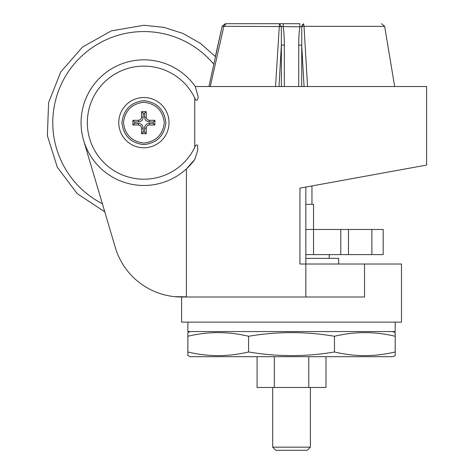 <?xml version="1.0" encoding="UTF-8"?>
<svg xmlns="http://www.w3.org/2000/svg" width="474" height="474" viewBox="0 0 474 474"><rect width="100%" height="100%" fill="white"/><g stroke="black" fill="none" stroke-linecap="round" stroke-linejoin="round"><path stroke-width="0.71" d="M213.727 64.156A91.103 91.103 0 0 0 55.328 101.294A91.103 91.103 0 0 0 102.366 203.737M310.387 447.16L307.241 450.3L275.827 450.3L272.686 447.16L310.387 447.16L310.387 387.471M272.686 447.16L272.686 387.471M395.203 336.267L395.203 351.975C374.958 356.827 354.718 356.827 334.478 351.975C354.718 356.827 374.958 356.827 395.203 351.975L395.203 355.636L392.75 356.685L190.323 356.685L187.87 355.636L187.87 336.267C208.11 331.415 228.355 331.415 248.595 336.267C277.367 331.415 305.991 331.415 334.478 336.267C354.718 331.415 374.958 331.415 395.203 336.267L395.203 332.76M334.478 336.267L334.478 351.975C305.991 356.827 277.367 356.827 248.595 351.975C228.355 356.827 208.11 356.827 187.87 351.975M190.323 331.557L187.87 332.606L187.87 336.267M392.75 331.557L395.203 332.606M364.524 264.018L364.524 297.002L305.837 297.002L305.837 264.018L401.484 264.018L401.484 322.13L181.589 322.13L181.589 297.002A69.109 69.109 0 0 1 115.318 247.505L83.649 140.482A62.829 62.829 0 0 0 143.889 185.482A62.829 62.829 0 0 1 81.066 122.653A62.829 62.829 0 0 1 195.294 86.529A62.829 62.829 0 0 0 81.066 122.653A62.829 62.829 0 0 0 143.889 185.482A62.829 62.829 0 0 1 81.066 122.653A62.829 62.829 0 0 1 143.889 59.825M194.761 147.337A56.542 56.542 0 0 1 87.346 122.653A56.542 56.542 0 0 1 194.761 97.97L194.761 147.337C195.418 145.364 196.331 144.635 197.504 145.151L197.794 150.258L194.761 159.525A62.829 62.829 0 0 1 143.889 185.482A62.829 62.829 0 0 0 186.406 168.91L186.406 296.831A69.109 69.109 0 0 1 181.589 297.002L305.837 297.002M143.889 97.52A25.134 25.134 0 0 1 169.022 122.653A25.134 25.134 0 0 1 143.889 147.787A25.134 25.134 0 0 1 118.761 122.653A25.134 25.134 0 0 1 143.889 97.52M338.655 264.018L338.655 258.36L305.837 258.36M187.87 322.13L187.87 331.557L395.203 331.557L395.203 322.13M329.234 254.591L329.234 258.36M311.957 204.33L311.957 185.938L399.914 169.923M275.536 86.529L279.459 23.7L281.307 26.544L299.829 26.84C299.112 31.551 298.75 37.647 298.744 45.125L301.707 45.125L304.071 86.529M299.829 23.7L283.245 23.7L299.829 23.7L299.829 26.84L301.766 26.544L303.615 23.7L304.03 26.325L384.645 26.325L394.676 86.529M284.323 86.529L284.323 45.125L281.366 45.125L281.301 26.491M307.537 86.529L304.03 26.325L301.766 26.544L301.707 86.529M284.323 45.125C284.317 37.647 283.962 31.557 283.245 26.84L283.245 23.7L226.11 23.7L283.245 23.7M279.524 23.7L226.11 23.7L223.852 26.325L222.193 26.141L225.257 23.7L222.193 26.141L208.939 86.529M302.335 24.571L301.772 26.491M250.906 23.7L254.023 23.7M210.26 86.529L223.852 26.325L281.307 26.544M305.837 229.463L313.527 229.463L313.527 204.33L305.837 204.33M340.788 229.463L313.527 229.463L313.527 254.591L340.788 254.591L340.788 229.463L371.883 229.463L371.883 254.591L383.176 254.591L383.176 229.463L371.883 229.463M143.184 128.122L143.184 131.997L144.594 131.997L144.594 128.122L146.247 128.134C146.43 126.238 147.467 125.195 149.369 125.012L149.357 123.358L153.232 123.358L153.232 121.948L149.357 121.948L149.369 120.295C147.473 120.118 146.43 119.075 146.247 117.173L144.594 117.185L144.594 113.31L143.184 113.31L143.184 117.185L141.536 117.173C141.353 119.069 140.31 120.112 138.408 120.295L138.426 121.948L134.545 121.948L134.545 123.358L138.426 123.358L138.408 125.012C140.31 125.189 141.353 126.232 141.536 128.134L143.184 128.122C142.911 125.231 141.323 123.643 138.426 123.358M149.357 123.358C146.466 123.637 144.878 125.225 144.594 128.122M144.594 117.185C144.872 120.082 146.46 121.664 149.357 121.948M138.426 121.948C141.317 121.67 142.905 120.082 143.184 117.185M305.837 254.591L313.527 254.591M340.788 254.591L348.473 254.591L348.473 229.463M348.473 254.591L371.883 254.591M143.184 131.997L141.536 133.65L146.247 133.65L144.594 131.997M153.232 123.358L154.885 125.012L154.885 120.295L153.232 121.948M144.594 113.31L146.247 111.657L141.536 111.657L143.184 113.31M134.545 121.948L132.898 120.295L132.898 125.012L134.545 123.358M132.898 125.012L138.408 125.012M141.536 128.134L141.536 133.65M146.247 133.65L146.247 128.134M149.369 125.012L154.885 125.012M154.885 120.295L149.369 120.295M146.247 117.173L146.247 111.657M141.536 111.657L141.536 117.173M138.408 120.295L132.898 120.295M123.471 122.653C124.964 134.776 131.772 141.584 143.889 143.071C156.011 141.584 162.819 134.776 164.312 122.653C162.819 110.531 156.011 103.723 143.889 102.236C131.772 103.723 124.964 110.531 123.471 122.653M165.882 122.653C164.306 135.742 156.977 143.071 143.889 144.641C130.806 143.071 123.477 135.742 121.901 122.653C123.477 109.565 130.806 102.236 143.889 100.666C156.977 102.236 164.306 109.565 165.882 122.653M186.406 296.831L174.628 296.647L183.248 297.002M305.837 264.018L305.837 187.052L426.582 165.071L299.941 188.125L299.941 264.018L305.837 264.018M305.694 187.076L399.914 169.923L305.694 187.076M194.761 97.97C196.147 102.639 198.896 99.433 197.842 95.517L195.247 86.529L426.618 86.529L426.618 165.065L311.957 185.938M194.761 159.525L186.406 168.91M248.595 351.975L248.595 336.267M308.764 356.685L308.764 387.471L325.994 387.471L325.994 356.685M308.764 387.471L274.304 387.471L274.304 356.685M274.304 387.471L257.074 387.471L257.074 356.685M279.002 86.529L281.366 45.125L281.366 86.529M298.744 45.125L298.744 86.529M221.091 30.964L215.392 56.536L200.342 43.306L182.911 33.429L163.82 27.332L143.889 25.27L111.325 30.875L82.506 47.056L60.755 71.935L48.585 102.662L47.382 135.688L57.301 167.215L77.191 193.605L104.76 211.831M384.645 26.325L381.546 23.7M191.786 297.002L191.289 297.002M181.589 297.002L180.837 296.997M179.8 296.979L178.787 296.943M176.257 296.795L175.356 296.718"/></g></svg>
